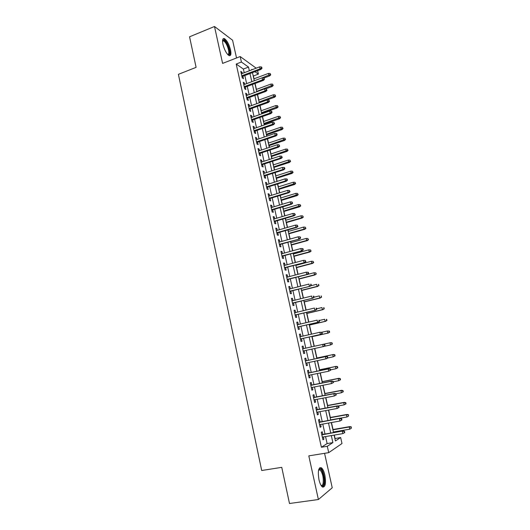 <?xml version="1.0" encoding="UTF-8"?>
<svg xmlns="http://www.w3.org/2000/svg" width="530" height="530" viewBox="0 0 530 530"><rect width="100%" height="100%" fill="white"/><g stroke="black" fill="none" stroke-linecap="round" stroke-linejoin="round"><path stroke-width="0.79" d="M324.857 475.079C323.996 471.402 322.863 468.977 321.465 467.811C318.49 467.089 317.656 471.031 318.954 479.624C319.815 483.307 320.941 485.738 322.333 486.911C325.347 487.567 326.188 483.625 324.857 475.079M230.523 49.846C229.02 44.195 226.999 40.459 224.455 38.65C222.64 38.1 222.136 40.002 222.951 44.354C224.468 50.039 226.489 53.775 229.006 55.57C230.848 56.114 231.358 54.206 230.523 49.846M334.88 438.568L340.644 437.515L342.002 443.524L328.713 452.653L327.288 446.28L332.893 442.603L331.316 435.594M236.526 57.975L232.571 40.214L214.498 26.5L189.554 36.795L196.1 67.363L178.398 74.332L261.701 470.507L281.748 467.347L289.486 503.5L318.391 499.525L332.237 487.766L324.565 453.329M257.606 70.675L258.388 74.114L254.963 71.676M254.029 78.811L253.4 75.989L258.388 74.114M335.053 438.456L334.291 435.084M333.714 432.54L333.589 431.963M333.039 429.519L331.462 422.536M330.322 417.468L328.653 410.048M327.619 405.463L325.851 397.613M324.93 393.518L323.061 385.244M322.247 381.626L320.286 372.928M319.583 369.788L317.53 360.672M316.927 358.002L314.78 348.468M314.283 346.269L312.124 336.689M311.554 334.145L309.5 325.049M308.831 322.068L306.897 313.469M306.121 310.043L304.293 301.928M303.425 298.079L301.709 290.447M300.742 286.16L299.132 279.012M298.072 274.308L296.568 267.63M296.051 265.338L295.945 264.881M295.415 262.502L294.017 256.295M293.494 253.983L293.309 253.154M292.765 250.75L291.474 245.012M290.944 242.674L290.678 241.488M290.129 239.056L288.943 233.776M288.406 231.411L288.062 229.868M287.505 227.41L286.425 222.593M285.882 220.202L285.458 218.3M284.895 215.816L283.914 211.457M283.371 209.045L282.861 206.786M282.298 204.282L281.417 200.367M280.867 197.928L280.277 195.325M279.707 192.794L278.926 189.329M278.376 186.865L277.707 183.917M277.13 181.359L276.455 178.332M275.892 175.847L275.149 172.555M274.566 169.971L273.983 167.387M273.42 164.883L272.606 161.246M272.016 158.636L271.532 156.489M270.962 153.958L270.068 149.99M269.472 147.353L269.088 145.637M268.511 143.087L267.544 138.78M266.941 136.124L266.65 134.832M266.073 132.255L265.026 127.624M264.424 124.941L264.231 124.073M263.642 121.476L262.529 116.514M261.919 113.811L261.813 113.36M261.224 110.743L260.031 105.45M258.819 100.051L257.553 94.439M256.421 89.411L255.082 83.475M322.823 434.408L322.227 431.745L321.266 432.301L322.942 439.807L323.896 439.218L323.393 436.945M320.054 421.979L319.457 419.336L318.49 419.839L320.16 427.312L321.12 426.769L320.604 424.464M317.291 409.61L316.702 406.98L315.728 407.444L317.384 414.877L318.358 414.387L317.834 412.042M314.542 397.295L313.959 394.691L312.972 395.095L314.621 402.495L315.608 402.058L315.072 399.673M311.806 385.038L311.229 382.455L310.235 382.812L311.878 390.179L312.866 389.788L312.329 387.37M309.083 372.842L308.513 370.271L307.506 370.583L309.142 377.917L310.143 377.572L309.593 375.121M306.373 360.698L305.81 358.147L304.796 358.412L306.419 365.707L307.426 365.415L306.87 362.924M303.677 348.608L303.114 346.077L302.093 346.295L303.716 353.556L304.73 353.311L304.167 350.787M300.987 336.537L300.43 334.066L299.404 334.231L301.02 341.466L302.04 341.267L301.477 338.736M298.304 324.526L297.767 322.107L296.727 322.227L298.33 329.421L299.364 329.276L298.801 326.752M295.634 312.561L295.111 310.202L294.064 310.275L295.66 317.444L296.701 317.337L296.137 314.82M292.977 300.656L292.461 298.35L291.414 298.383L293.004 305.512L294.051 305.459L293.488 302.941M290.334 288.804L289.831 286.558L288.77 286.538L290.354 293.64L291.407 293.627L290.851 291.116M287.697 277.005L287.214 274.812L286.147 274.752L287.717 281.814L288.784 281.854L288.221 279.343M285.08 265.265L284.603 263.125L283.53 263.019L285.094 270.048L286.167 270.134L285.61 267.63M282.47 253.572L282.006 251.485L280.926 251.333L282.483 258.335L283.563 258.461L283.007 255.964M279.873 241.932L279.423 239.904L278.329 239.706L279.886 246.675L280.973 246.847L280.416 244.35M277.289 230.345L276.846 228.37L275.752 228.132L277.296 235.068L278.389 235.287L277.833 232.789M274.712 218.81L274.288 216.889L273.182 216.604L274.719 223.514L275.819 223.773L275.269 221.282M272.155 207.329L271.738 205.461L270.625 205.13L272.155 212.013L273.261 212.311L272.712 209.827M269.604 195.901L269.194 194.079L268.074 193.715L269.604 200.559L270.717 200.903L270.168 198.425M267.06 184.519L266.669 182.751L265.543 182.34L267.06 189.157L268.18 189.541L267.63 187.07M264.536 173.191L264.152 171.475L263.019 171.024L264.53 177.808L265.662 178.239L265.106 175.761M262.019 161.915L261.648 160.245L260.508 159.755L262.012 166.506L263.145 166.976L262.595 164.512M259.514 150.686L259.15 149.069L258.004 148.532L259.501 155.257L260.647 155.774L260.098 153.309M257.017 139.503L256.666 137.939L255.513 137.363L257.004 144.061L258.156 144.611L257.606 142.153M254.532 128.379L254.195 126.862L253.035 126.246L254.519 132.911L255.679 133.5L255.129 131.049M252.061 117.296L251.737 115.832L250.564 115.169L252.048 121.807L253.207 122.443L252.664 119.992M249.597 106.265L249.285 104.847L248.106 104.152L249.584 110.757L250.75 111.432L250.206 108.981M247.146 95.281L246.841 93.909L245.662 93.174L247.126 99.753L248.305 100.468L247.762 98.023M244.708 84.343L244.416 83.024L243.224 82.249L244.688 88.801L245.867 89.55L245.324 87.112M244.217 72.723L243.389 69.046L236.194 64.044L321.399 447.254L327.123 443.564L325.559 436.574M324.996 434.037L322.77 424.079M322.214 421.595L319.988 411.644M319.444 409.213L317.218 399.262M316.688 396.884L314.469 386.946M313.945 384.614L311.726 374.683M311.216 372.404L308.997 362.474M308.5 360.248L306.28 350.323M305.79 348.144L303.584 338.266M303.087 336.06L300.901 326.261M300.404 324.035L298.231 314.316M297.721 312.057L295.568 302.431M295.058 300.139L292.924 290.592M292.408 288.28L290.288 278.806M289.764 276.468L287.671 267.08M287.141 264.715L285.06 255.407M284.524 253.009L282.457 243.78M281.92 241.362L279.873 232.206M279.323 229.762L277.296 220.692M276.746 218.214L274.732 209.224M274.176 206.72L272.181 197.803M271.618 195.278L269.637 186.441M269.068 183.89L267.107 175.125M266.53 172.548L264.589 163.863M264.006 161.259L262.085 152.647M261.495 150.023L259.587 141.477M258.998 138.833L257.103 130.367M256.507 127.69L254.625 119.296M254.022 116.6L252.167 108.279M251.558 105.556L249.709 97.308M249.1 94.565L247.272 86.383M246.649 83.621L244.84 75.512M242.276 73.458L241.991 72.186L240.799 71.371L242.256 77.89L243.442 78.678L242.899 76.247M328.713 452.653L308.805 455.873L318.391 499.525M321.399 447.254L327.288 446.28M236.194 64.044L241.408 62.03L240.183 56.551L256.189 68.171M214.498 26.5L222.6 63.408L240.183 56.551M334.105 435.117L335.417 440.947L340.644 437.515M252.181 69.695L251.723 69.37L251.829 69.828M252.459 72.623L254.294 80.765M254.917 83.541L256.765 91.75M257.388 94.506L259.25 102.787M259.866 105.516L261.747 113.87M262.357 116.573L264.251 125.001M264.861 127.684L266.776 136.184M267.372 138.84L269.3 147.413M269.896 150.05L271.844 158.695M272.433 161.305L274.394 170.031M274.977 172.614L276.958 181.412M277.534 183.97L279.535 192.847M280.105 195.378L282.126 204.335M282.689 206.839L284.723 215.869M285.279 218.353L287.333 227.463M287.883 229.914L289.956 239.103M290.5 241.534L292.587 250.796M293.13 253.201L295.236 262.549M295.773 264.927L297.893 274.354M298.423 276.7L300.563 286.207M301.086 288.532L303.246 298.118M303.763 300.417L305.942 310.09M306.453 312.356L308.652 322.107M309.156 324.347L311.368 334.185M311.865 336.398L314.104 346.315L330.667 342.671L332.091 342.857L331.734 342.936L332.005 344.116L332.356 344.036L332.091 342.857M314.595 348.508L316.841 358.472M317.344 360.711L319.59 370.675M320.107 372.968L322.353 382.938M322.876 385.277L325.128 395.261M325.665 397.652L327.911 407.636M328.461 410.081L330.713 420.078M331.276 422.569L333.529 432.573M249.345 70.775L248.517 67.085L241.408 62.03M330.746 433.05L328.501 423.059M327.938 420.575L325.698 410.591M325.148 408.153L322.909 398.176M322.373 395.791L320.133 385.82M319.61 383.488L317.371 373.524M316.854 371.238L314.621 361.288M314.118 359.048L311.878 349.104M311.388 346.911L309.162 337.007M308.665 334.801L306.459 324.976M305.956 322.737L303.769 312.998M303.259 310.732L301.093 301.073M300.576 298.781L298.423 289.201M297.9 286.882L295.767 277.389M295.243 275.043L293.123 265.629M292.593 263.258L290.493 253.923M289.956 251.518L287.876 242.27M287.333 239.838L285.272 230.663M284.716 228.211L282.675 219.115M282.119 216.637L280.092 207.621M279.529 205.11L277.521 196.173M276.952 193.642L274.957 184.778M274.388 182.221L272.413 173.429M271.83 170.852L269.869 162.14M269.286 159.53L267.345 150.898M266.756 148.268L264.828 139.701M264.231 137.045L262.33 128.558M261.727 125.882L259.832 117.461M259.23 114.758L257.355 106.417M256.739 103.688L254.884 95.42M254.261 92.67L252.419 84.469M251.796 81.699L249.974 73.571M243.389 69.046L248.517 67.085M327.123 443.564L332.893 442.603M241.064 72.537L241.991 72.186M243.475 83.376L244.416 83.024M245.9 94.254L246.841 93.909M248.338 105.185L249.285 104.847M250.789 116.163L251.737 115.832M253.247 127.193L254.195 126.862M255.712 138.264L256.666 137.939M258.196 149.387L259.15 149.069M260.687 160.564L261.648 160.245M263.185 171.786L264.152 171.475M265.702 183.055L266.669 182.751M268.226 194.384L269.194 194.079M270.764 205.753L271.738 205.461M273.308 217.181L274.288 216.889M275.865 228.655L276.846 228.37M278.435 240.183L279.423 239.904M281.019 251.757L282.006 251.485M283.61 263.39L284.603 263.125M286.213 275.077L287.214 274.812M288.83 286.81L289.831 286.558M291.46 298.602L292.461 298.35M294.104 310.447L295.111 310.202M296.754 322.346L297.767 322.107M299.417 334.298L300.43 334.066M302.093 346.302L303.114 346.077M303.71 353.536L304.73 353.311M306.406 365.634L307.426 365.415M309.116 377.784L310.143 377.572M311.839 389.994L312.866 389.788M314.568 402.257L315.608 402.058M317.318 414.579L318.358 414.387M320.08 426.955L321.12 426.769M322.849 439.39L323.896 439.218M241.965 76.598L260.899 69.43L260.084 68.834L241.779 75.77M261.535 68.006L261.986 68.343L261.74 67.244L261.29 66.912L261.535 68.006L260.084 68.834L259.634 66.859L241.349 73.816M260.899 69.43L261.986 68.343M261.29 66.912L259.634 66.859M270.757 74.823L270.088 73.445L270.757 74.823L269.69 75.876L268.922 75.313L268.485 73.392L253.863 78.871M270.333 74.511L262.158 77.837M269.69 75.876L263.96 78.016M268.485 73.392L270.088 73.445M222.554 40.684L222.858 40.207C225.131 39.955 227.257 43.149 229.238 49.793C229.954 53.556 229.516 55.213 227.933 54.756M227.721 54.537C228.847 54.444 229.112 52.874 228.503 49.82C227.297 45.288 225.674 42.301 223.633 40.856L222.547 40.995M229.503 55.73C230.245 54.868 230.311 53.007 229.709 50.138C228.218 44.527 226.204 40.823 223.673 39.021L223.07 38.862M318.696 469.679L319.471 468.964C321.955 467.718 325.188 478.477 323.903 483.685C323.36 485.95 322.459 486.593 321.2 485.613M321.067 485.394C322.021 485.791 322.704 485.096 323.121 483.314C323.664 477.563 322.657 473.104 320.094 469.918L318.629 469.918M322.916 487.229L324.32 484.606C325.493 479.703 323.227 469.726 320.564 468.01L319.828 467.665M244.39 87.457L263.39 80.388L262.575 79.818L244.211 86.662M264.033 78.99L264.483 79.308L263.781 77.89L264.033 78.99L262.575 79.818L262.125 77.837L243.773 84.694M263.39 80.388L264.483 79.308M263.781 77.89L262.125 77.837M246.821 98.368L265.888 91.398L265.079 90.855L246.649 97.599M266.544 90.027L266.988 90.332L266.292 88.921L266.544 90.027L265.079 90.855L264.629 88.861L246.211 95.625M265.888 91.398L266.988 90.332M266.292 88.921L264.629 88.861M249.259 109.319L268.399 102.449L267.597 101.939L249.1 108.584M269.061 101.111L269.505 101.396L268.809 99.998L269.061 101.111L267.597 101.939L267.14 99.938L248.656 106.603M268.399 102.449L269.505 101.396M268.809 99.998L267.14 99.938M251.717 120.323L270.923 113.559L270.121 113.069L251.558 119.621M271.592 112.241L272.029 112.512L271.777 111.399L271.334 111.128L271.592 112.241L270.121 113.069L269.664 111.061L251.114 117.633M270.923 113.559L272.029 112.512M271.334 111.128L269.664 111.061M273.202 85.489L272.533 84.118L273.202 85.489L272.128 86.529L271.36 85.993L270.923 84.065L256.248 89.471M272.778 85.191L256.686 91.385M272.128 86.529L265.662 88.901M270.923 84.065L272.533 84.118M275.653 96.202L274.984 94.837L275.653 96.202L274.573 97.228L273.811 96.718L273.367 94.784L258.647 100.11M275.229 95.917L259.084 102.032M274.573 97.228L259.243 102.754M273.367 94.784L274.984 94.837M278.111 106.954L277.448 105.609L278.111 106.954L277.024 107.974L276.269 107.491L275.825 105.549L261.058 110.803M277.694 106.682L261.489 112.731M277.024 107.974L261.648 113.42M275.825 105.549L277.448 105.609M280.582 117.759L279.919 116.421L280.582 117.759L279.495 118.766L278.74 118.309L278.296 116.355L263.476 121.536M280.165 117.501L263.913 123.47M279.495 118.766L264.059 124.133M278.296 116.355L279.919 116.421M254.181 131.374L273.453 124.709L272.659 124.258L254.029 130.705M274.129 123.424L274.573 123.682L273.877 122.304L274.129 123.424L272.659 124.258L272.201 122.238L253.585 128.704M273.453 124.709L274.573 123.682M273.877 122.304L272.201 122.238M283.066 128.605L282.404 127.279L283.066 128.605L281.973 129.598L281.225 129.174L280.774 127.213L265.901 132.314M282.656 128.366L266.338 134.262M281.973 129.598L266.484 134.892M280.774 127.213L282.404 127.279M256.652 142.477L275.998 135.912L275.209 135.488L256.513 141.841M276.686 134.66L277.117 134.898L276.865 133.772L276.428 133.534L276.686 134.66L275.209 135.488L274.752 133.461L256.063 139.834M275.998 135.912L277.117 134.898M276.428 133.534L274.752 133.461M285.557 139.503L284.901 138.184L285.557 139.503L284.458 140.483L283.716 140.086L283.265 138.118L268.339 143.146M285.147 139.277L268.783 145.094M284.458 140.483L268.915 145.697M283.265 138.118L284.901 138.184M259.137 153.627L278.555 147.168L277.773 146.77L259.004 153.018M279.25 145.942L279.681 146.161L278.992 144.809L279.25 145.942L277.773 146.77L277.309 144.736L258.554 151.004M278.555 147.168L279.681 146.161M278.992 144.809L277.309 144.736M288.062 150.447L287.406 149.142L288.062 150.447L286.955 151.421L286.22 151.043L285.769 149.069L270.79 154.018M287.657 150.242L271.234 155.979M286.955 151.421L271.36 156.549M285.769 149.069L287.406 149.142M261.635 164.823L281.119 158.47L280.344 158.106L261.509 164.254M281.827 157.271L282.252 157.476L281.569 156.138L281.827 157.271L280.344 158.106L279.88 156.065L261.058 162.226M281.119 158.47L282.252 157.476M281.569 156.138L279.88 156.065M290.579 161.438L289.923 160.139L290.579 161.438L289.466 162.399L288.737 162.054L288.28 160.067L273.248 164.936M290.175 161.246L273.692 166.91M289.466 162.399L273.811 167.447M288.28 160.067L289.923 160.139M264.145 176.073L283.696 169.825L282.927 169.494L264.026 175.536M284.411 168.659L284.835 168.845L284.577 167.705L284.153 167.52L284.411 168.659L282.927 169.494L282.464 167.44L263.569 173.502M283.696 169.825L284.835 168.845M284.153 167.52L282.464 167.44M293.103 172.475L292.447 171.19L293.103 172.475L291.984 173.423L291.261 173.111L290.804 171.117L275.719 175.907M292.699 172.303L276.163 177.881M291.984 173.423L276.276 178.391M290.804 171.117L292.447 171.19M266.663 187.368L286.286 181.233L285.524 180.929L266.55 186.871M287.008 180.094L287.432 180.266L287.174 179.12L286.75 178.948L287.008 180.094L285.524 180.929L285.054 178.868L266.093 184.824M286.286 181.233L287.432 180.266M286.75 178.948L285.054 178.868M295.641 183.565L294.985 182.294L295.641 183.565L294.521 184.5L293.799 184.215L293.342 182.214L278.204 186.918M295.243 183.406L278.647 188.905M294.521 184.5L278.753 189.382M293.342 182.214L294.985 182.294M269.194 198.717L288.89 192.695L288.128 192.416L269.088 198.253M289.618 191.582L290.043 191.734L289.36 190.429L289.618 191.582L288.128 192.416L287.657 190.349L268.63 196.199M288.89 192.695L290.043 191.734M289.36 190.429L287.657 190.349M298.191 194.702L297.535 193.437L298.191 194.702L297.058 195.623L296.343 195.371L295.886 193.357L280.695 197.981M297.794 194.556L281.145 199.982M297.058 195.623L281.244 200.419M295.886 193.357L297.535 193.437M271.738 210.119L291.5 204.202L290.751 203.957L271.638 209.688M292.242 203.123L292.659 203.255L291.984 201.963L292.242 203.123L290.751 203.957L290.274 201.877L271.181 207.621M291.5 204.202L292.659 203.255M291.984 201.963L290.274 201.877M300.748 205.885L300.099 204.633L300.748 205.885L299.616 206.799L298.907 206.567L298.443 204.553L283.192 209.098M300.358 205.759L283.649 211.099M299.616 206.799L283.735 211.51M298.443 204.553L300.099 204.633M274.288 221.573L294.13 215.763L293.381 215.551L274.195 221.169M294.879 214.716L295.296 214.829L294.614 213.55L294.879 214.716L293.381 215.551L292.904 213.464L273.738 219.102M294.13 215.763L295.296 214.829M294.614 213.55L292.904 213.464M303.319 217.121L302.67 215.882L303.319 217.121L302.18 218.022L301.477 217.823L301.014 215.796L285.71 220.255M302.928 217.008L301.477 217.823L286.16 222.269M302.18 218.022L286.246 222.646M301.014 215.796L302.67 215.882M276.852 233.074L296.767 227.377L296.025 227.198L276.773 232.71M297.522 226.356L297.94 226.462L297.257 225.19L297.522 226.356L296.025 227.198L295.548 225.098L276.309 230.63M296.767 227.377L297.94 226.462M297.257 225.19L295.548 225.098M305.903 228.403L305.253 227.178L305.903 228.403L304.757 229.291L304.054 229.126L303.591 227.085L288.234 231.464M305.512 228.311L304.054 229.126L288.691 233.485M304.757 229.291L288.764 233.829M303.591 227.085L305.253 227.178M279.429 244.628L299.417 239.043L279.356 244.297M300.185 238.056L300.589 238.142L300.325 236.97L299.92 236.883L300.185 238.056L298.675 238.898L298.198 236.791L278.886 242.21M299.417 239.043L300.589 238.142M299.92 236.883L298.198 236.791M308.493 239.739L307.851 238.52L308.493 239.739L307.34 240.613L306.651 240.474L306.181 238.427L290.771 242.72M308.109 239.659L306.651 240.474L291.228 244.754M307.34 240.613L291.295 245.059M306.181 238.427L307.851 238.52M282.013 256.235L302.073 250.763L281.953 255.944M302.855 249.809L303.259 249.875L302.994 248.696L302.59 248.63L302.855 249.809L301.345 250.65L300.861 248.53L281.483 253.844M302.073 250.763L303.259 249.875M302.59 248.63L300.861 248.53M311.097 251.121L310.454 249.915L311.097 251.121L309.944 251.982L309.255 251.876L308.785 249.822L293.315 254.029M310.719 251.061L309.255 251.876L293.772 256.07M309.944 251.982L293.839 256.341M308.785 249.822L310.454 249.915M284.617 267.895L304.75 262.535L284.557 267.637M305.538 261.615L305.942 261.661L305.267 260.429L305.538 261.615L304.021 262.456L303.544 260.329L284.087 265.53M304.75 262.535L305.942 261.661M305.267 260.429L303.544 260.329M313.714 262.555L313.078 261.363L313.714 262.555L312.554 263.403L311.872 263.331L311.395 261.264L295.873 265.384M313.336 262.509L311.872 263.331L296.336 267.438M312.554 263.403L296.389 267.677M311.395 261.264L313.078 261.363M287.227 279.601L307.433 274.368L287.174 279.383M308.235 273.473L308.632 273.5L308.361 272.314L307.963 272.287L308.235 273.473L306.718 274.321L306.227 272.181L286.703 277.263M307.433 274.368L308.632 273.5M307.963 272.287L306.227 272.181M316.344 274.036L315.708 272.864L316.344 274.036L314.495 274.831L314.025 272.758L298.443 276.793M315.966 274.01L314.495 274.831L298.907 278.853M315.171 274.878L298.953 279.058M314.025 272.758L315.708 272.864M289.85 291.368L310.136 286.246L289.811 291.189M310.938 285.385L311.335 285.398L311.064 284.206L310.673 284.193L310.938 285.385L309.421 286.233L308.93 284.087L289.334 289.055M310.673 284.193L311.064 284.206M310.136 286.246L311.335 285.398M318.981 285.577L318.344 284.411L318.981 285.577L317.139 286.385L316.662 284.305L310.785 285.789M318.344 284.411L318.715 284.418M318.61 285.564L317.139 286.385L301.49 290.321M317.808 286.399L301.53 290.493M292.481 303.186L312.846 298.185L292.454 303.041M313.661 297.356L314.051 297.35L313.78 296.151L313.389 296.157L313.661 297.356L312.137 298.204L311.647 296.045L291.977 300.901M313.389 296.157L313.78 296.151M312.846 298.185L314.051 297.35M321.637 297.164L321.001 296.012L321.637 297.164L319.789 297.993L319.312 295.899L314.018 297.204M321.001 296.012L321.365 296.005M321.266 297.171L319.789 297.993L304.087 301.842M320.451 297.973L304.114 301.974M295.13 315.058L315.569 310.176L295.104 314.952M316.397 309.381L316.781 309.354L316.509 308.149L316.118 308.175L316.397 309.381L314.866 310.229L314.376 308.062L294.627 312.806M316.118 308.175L316.509 308.149M315.569 310.176L316.781 309.354M324.3 308.805L323.664 307.665L323.929 308.831L324.3 308.805L322.452 309.652L321.968 307.552L316.662 308.824M323.664 307.665L324.029 307.639M323.929 308.831L322.452 309.652L306.691 313.409M323.108 309.599L306.711 313.508M297.787 326.983L318.305 322.227L297.774 326.917M319.139 321.465L319.524 321.412L319.252 320.206L318.868 320.252L319.139 321.465L317.609 322.313L317.112 320.133L297.29 324.757M318.868 320.252L319.252 320.206M318.305 322.227L319.524 321.412M326.97 320.498L326.705 319.325L326.341 319.365L326.613 320.537L326.97 320.498L325.122 321.365L324.645 319.252L319.312 320.491M326.341 319.365L326.705 319.325M326.613 320.537L325.122 321.365L309.308 325.029M325.778 321.279L309.321 325.095M300.464 338.968L321.054 334.324L300.45 338.935M321.895 333.602L322.28 333.536L322.002 332.317L321.624 332.383L321.895 333.602L320.365 334.45L319.868 332.264L299.973 336.769M321.624 332.383L319.868 332.264L322.002 332.317M321.054 334.324L322.28 333.536M329.66 332.237L329.388 331.065L329.031 331.124L329.302 332.303L329.66 332.237L327.812 333.125L327.328 331.005L321.697 332.284M329.031 331.124L327.328 331.005L329.388 331.065M329.302 332.303L327.812 333.125L311.938 336.702L328.461 333.012M325.049 345.706L324.771 344.487L324.393 344.573L324.671 345.792L325.049 345.706L323.81 346.488L303.147 351.012M323.313 344.295L302.663 348.833L323.313 344.295L324.771 344.487M324.671 345.792L323.128 346.647L322.631 344.447L324.393 344.573M332.356 344.036L330.515 344.944L330.024 342.811L314.104 346.315M331.734 342.936L330.667 342.671M332.005 344.116L330.515 344.944L324.002 346.368M327.825 357.935L327.547 356.71L327.176 356.816L327.454 358.042L327.825 357.935L326.586 358.704L305.85 363.143M327.454 358.042L325.91 358.896L325.407 356.683L326.089 356.498L305.353 360.917M327.176 356.816L325.407 356.683L305.36 360.957M327.547 356.71L326.089 356.498M330.621 370.225L330.342 368.993L329.971 369.118L330.25 370.351L330.621 370.225L328.706 371.205L308.566 375.326M330.25 370.351L328.706 371.205L328.202 368.986L328.872 368.761L308.062 373.054M329.971 369.118L328.202 368.986L308.076 373.133M330.342 368.993L328.872 368.761M333.43 382.567L333.145 381.335L332.78 381.474L333.059 382.713L333.43 382.567L331.508 383.568L311.296 387.576M333.059 382.713L331.508 383.568L331.005 381.342L331.667 381.083L310.779 385.244M332.78 381.474L331.005 381.342L310.805 385.363M333.145 381.335L331.667 381.083M335.073 355.888L334.801 354.702L334.45 354.802L334.721 355.988L335.073 355.888L333.224 356.816L332.734 354.676L333.37 354.497L316.741 358.042M334.45 354.802L332.734 354.676L316.755 358.081M334.721 355.988L333.224 356.816L327.772 357.969M333.37 354.497L334.801 354.702M337.796 367.793L337.524 366.601L337.173 366.714L337.444 367.913L337.796 367.793L335.947 368.741L335.457 366.588L336.086 366.382L319.398 369.827M337.173 366.714L335.457 366.588L319.418 369.9M337.444 367.913L335.947 368.741L330.534 369.847M336.086 366.382L337.524 366.601M340.532 379.752L340.26 378.552L339.909 378.692L340.187 379.891L340.532 379.752L338.683 380.719L338.186 378.559L338.816 378.314L322.061 381.666M339.909 378.692L338.186 378.559L322.088 381.779M340.187 379.891L338.683 380.719L333.251 381.799M338.816 378.314L340.26 378.552M336.245 394.976L335.967 393.73L335.603 393.896L335.887 395.142L336.245 394.976L334.331 395.996L314.038 399.872M335.887 395.142L334.331 395.996L333.82 393.757L334.483 393.459L313.508 397.493M335.603 393.896L333.82 393.757L313.541 397.652M335.967 393.73L334.483 393.459M343.281 391.763L343.003 390.564L342.665 390.716L342.936 391.922L343.281 391.763L341.433 392.75L340.936 390.583L341.552 390.305L324.744 393.558M342.665 390.716L340.936 390.583L324.777 393.704M342.936 391.922L341.433 392.75L335.98 393.797M341.552 390.305L343.003 390.564M339.081 407.438L338.796 406.185L338.438 406.371L338.723 407.623L339.081 407.438L337.159 408.478L316.794 412.234M338.723 407.623L337.159 408.478L336.649 406.225L337.305 405.894L316.251 409.803M338.438 406.371L336.649 406.225L316.297 410.001M338.796 406.185L337.305 405.894M346.044 403.833L345.765 402.621L345.427 402.8L345.706 404.006L346.044 403.833L344.195 404.841L343.692 402.661L344.308 402.35L327.434 405.503M345.427 402.8L343.692 402.661L327.474 405.688M345.706 404.006L344.195 404.841L337.882 406.007M344.308 402.35L345.765 402.621M341.287 418.905L341.572 420.164L341.93 419.952L341.645 418.7L339.498 418.76L340.008 421.019L319.563 424.649M319.06 422.41L340.141 418.389L319.007 422.165M341.645 418.7L340.141 418.389M340.008 421.019L341.572 420.164M348.482 416.149L348.535 414.738L348.482 416.149L346.964 416.984L346.468 414.791L347.07 414.447L330.137 417.501M348.203 414.93L346.468 414.791L330.183 417.726M346.964 416.984L330.674 419.892M347.07 414.447L348.535 414.738M344.149 431.5L344.434 432.765L344.785 432.533L344.5 431.274L342.353 431.347L342.87 433.619L322.346 437.117M321.842 434.872L342.99 430.943L321.776 434.587M344.5 431.274L342.99 430.943M342.87 433.619L344.434 432.765M351.271 428.346L351.324 426.915L351.271 428.346L349.754 429.181L349.25 426.981L349.853 426.604L332.847 429.552M350.992 427.127L349.25 426.981L332.906 429.817M349.754 429.181L333.403 431.996M349.853 426.604L351.324 426.915M222.593 40.949L222.858 40.207M222.547 41.294L223.633 40.856M319.02 469.673L319.471 468.964M318.576 470.15L320.094 469.918"/></g></svg>
